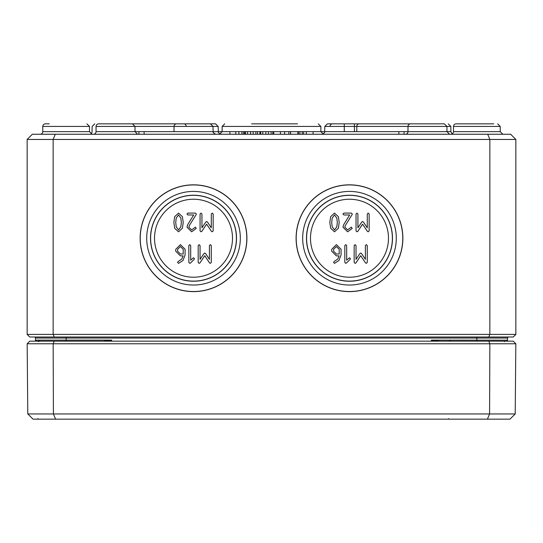 <?xml version="1.0" encoding="UTF-8"?>
<svg xmlns="http://www.w3.org/2000/svg" width="543" height="543" viewBox="0 0 543 543"><rect width="100%" height="100%" fill="white"/><g stroke="black" fill="none" stroke-linecap="round" stroke-linejoin="round"><path stroke-width="0.81" d="M331.698 222.46L332.194 218.069L334.502 214.967L336.823 218.069L337.318 222.46L336.809 226.825L334.502 229.94L332.194 226.838L331.698 222.46M334.502 213.094L330.653 216.664L329.825 222.46L330.653 228.243L334.502 231.813L338.364 228.257L339.192 222.46L338.364 216.65L334.502 213.094M356.038 214.03L356.038 230.877L356.975 231.813L357.769 231.406L362.581 224.157L367.38 231.345L368.208 231.813L369.145 230.877L369.145 214.03L368.208 213.094L367.272 214.03L367.272 227.809L363.471 222.087L362.581 221.51L361.726 222.087L357.905 227.809L357.905 214.03L356.975 213.094L356.038 214.03M339.199 254.009L336.375 254.009L333.572 251.205L333.572 249.318L336.375 246.508L339.199 249.318L339.199 254.009M334.04 261.611L333.572 262.425L334.508 263.355L338.947 260.504L341.072 254.945L341.072 249.285L336.375 244.642L331.705 249.318L331.705 251.205L336.375 255.875L339.124 255.875L337.685 259.12L334.04 261.611M354.158 245.579L354.158 262.425L355.095 263.355L355.889 262.955L360.701 255.705L365.507 262.893L366.328 263.355L367.265 262.425L367.265 245.579L366.328 244.642L365.398 245.579L365.398 259.35L361.59 253.635L360.701 253.058L359.846 253.635L356.032 259.35L356.032 245.579L355.095 244.642L354.158 245.579M349.482 257.749L346.678 260.165L346.678 245.579L345.742 244.642L344.812 245.579L344.812 262.425L345.742 263.355L346.495 262.982L350.154 259.337L350.418 258.685L349.482 257.749M343.787 224.442L342.932 227.137L347.622 231.813L352.203 228.447L351.362 227.137L347.622 229.94L344.798 227.137L345.267 225.596L352.142 214.573L352.298 214.03L351.362 213.094L343.868 213.094L342.932 214.03L343.868 214.967L349.678 214.967L343.787 224.442M388.476 238.228A38.994 38.994 0 0 0 349.482 199.233A38.994 38.994 0 0 0 310.494 238.228A38.994 38.994 0 0 0 349.482 277.222A38.994 38.994 0 0 0 388.476 238.228M402.77 238.228A53.289 53.289 0 0 0 349.482 184.939A53.289 53.289 0 0 0 296.193 238.228A53.289 53.289 0 0 0 349.482 291.516A53.289 53.289 0 0 0 402.77 238.228M396.295 238.228A46.807 46.807 0 0 0 349.482 191.414A46.807 46.807 0 0 0 302.675 238.228A46.807 46.807 0 0 0 349.482 285.034A46.807 46.807 0 0 0 396.295 238.228M296.098 238.228A53.39 53.39 0 0 1 349.482 184.837A53.39 53.39 0 0 1 402.872 238.228A53.39 53.39 0 0 1 349.482 291.618A53.39 53.39 0 0 1 296.098 238.228M392.379 238.228A42.89 42.89 0 0 0 349.482 195.337A42.89 42.89 0 0 0 306.591 238.228A42.89 42.89 0 0 0 349.482 281.118A42.89 42.89 0 0 0 392.379 238.228M306.483 238.228A42.999 42.999 0 0 1 349.482 195.229A42.999 42.999 0 0 1 392.487 238.228A42.999 42.999 0 0 1 349.482 281.226A42.999 42.999 0 0 1 306.483 238.228M53.146 139.449L515.85 139.449L510.651 134.25L487.702 134.25L489.854 139.449L489.854 334.407L53.146 334.407L53.146 139.449L27.15 139.449L32.349 134.25L55.298 134.25L53.146 139.449M246.902 238.228A53.39 53.39 0 0 1 193.518 291.618A53.39 53.39 0 0 1 140.128 238.228A53.39 53.39 0 0 1 193.518 184.837A53.39 53.39 0 0 1 246.902 238.228M175.728 222.46L176.224 218.069L178.532 214.967L180.853 218.069L181.355 222.46L180.839 226.825L178.532 229.94L176.224 226.838L175.728 222.46M178.532 213.094L174.683 216.664L173.855 222.46L174.683 228.243L178.532 231.813L182.394 228.257L183.222 222.46L182.394 216.65L178.532 213.094M200.068 214.03L200.068 230.877L201.005 231.813L201.799 231.406L206.611 224.157L211.417 231.345L212.238 231.813L213.175 230.877L213.175 214.03L212.238 213.094L211.302 214.03L211.302 227.809L207.501 222.087L206.611 221.51L205.756 222.087L201.942 227.809L201.942 214.03L201.005 213.094L200.068 214.03M183.229 254.009L180.412 254.009L177.602 251.205L177.602 249.318L180.412 246.508L183.229 249.318L183.229 254.009M178.07 261.611L177.602 262.425L178.538 263.355L182.984 260.504L185.102 254.945L185.102 249.285L180.412 244.642L175.735 249.318L175.735 251.205L180.412 255.875L183.154 255.875L181.722 259.12L178.07 261.611M198.188 245.579L198.188 262.425L199.125 263.355L199.919 262.955L204.738 255.705L209.537 262.893L210.365 263.355L211.295 262.425L211.295 245.579L210.365 244.642L209.428 245.579L209.428 259.35L205.627 253.635L204.738 253.058L203.876 253.635L200.062 259.35L200.062 245.579L199.125 244.642L198.188 245.579M193.518 257.749L190.708 260.165L190.708 245.579L189.779 244.642L188.842 245.579L188.842 262.425L189.779 263.355L190.525 262.982L194.184 259.337L194.448 258.685L193.518 257.749M187.817 224.442L186.962 227.137L191.652 231.813L196.233 228.447L195.392 227.137L191.652 229.94L188.835 227.137L189.303 225.596L196.172 214.573L196.328 214.03L195.392 213.094L187.898 213.094L186.962 214.03L187.898 214.967L193.708 214.967L187.817 224.442M232.506 238.228A38.994 38.994 0 0 0 193.518 199.233A38.994 38.994 0 0 0 154.524 238.228A38.994 38.994 0 0 0 193.518 277.222A38.994 38.994 0 0 0 232.506 238.228M246.807 238.228A53.289 53.289 0 0 0 193.518 184.939A53.289 53.289 0 0 0 140.23 238.228A53.289 53.289 0 0 0 193.518 291.516A53.289 53.289 0 0 0 246.807 238.228M240.325 238.228A46.807 46.807 0 0 0 193.518 191.414A46.807 46.807 0 0 0 146.705 238.228A46.807 46.807 0 0 0 193.518 285.034A46.807 46.807 0 0 0 240.325 238.228M236.409 238.228A42.89 42.89 0 0 0 193.518 195.337A42.89 42.89 0 0 0 150.621 238.228A42.89 42.89 0 0 0 193.518 281.118A42.89 42.89 0 0 0 236.409 238.228M150.513 238.228A42.999 42.999 0 0 1 193.518 195.229A42.999 42.999 0 0 1 236.517 238.228A42.999 42.999 0 0 1 193.518 281.226A42.999 42.999 0 0 1 150.513 238.228M66.144 337.006L66.144 338.045L35.471 338.045A1.038 1.038 0 0 0 34.433 337.006A1.038 1.038 0 0 1 35.471 338.045L35.478 340.128A1.038 1.038 0 0 0 36.517 341.167A1.038 1.038 0 0 1 35.478 340.128L36.517 341.167L35.505 340.373M35.478 340.176L35.736 341.167M108.776 341.167L111.634 340.128L103.394 341.167M66.144 341.167L66.144 340.128L35.478 340.128L35.485 341.167M439.606 341.167L431.366 340.128L434.23 341.167M507.264 341.167L507.522 340.128L506.483 341.167L507.182 340.909M507.508 340.278L506.483 341.167A1.038 1.038 0 0 0 507.522 340.128L507.515 341.167M111.634 341.167L111.634 340.128L66.144 340.128L66.144 338.045L507.529 338.045L507.522 340.162L431.366 340.128L431.366 341.167M507.529 338.045A1.038 1.038 0 0 1 508.567 337.006M54.219 337.006L53.146 334.407L27.15 334.407L29.75 337.006L513.25 337.006L515.85 334.407L515.85 139.449M506.483 341.167A1.038 1.038 0 0 0 507.488 340.386A1.038 1.038 0 0 1 506.483 341.167M493.757 123.852L456.093 123.852A2.6 2.6 0 0 0 453.493 126.438A2.6 2.6 0 0 1 456.093 123.852M49.243 123.852L45.374 123.852A2.6 2.6 0 0 0 42.775 126.438A2.6 2.6 0 0 1 45.374 123.852M487.702 134.25L55.298 134.25M515.85 334.407L489.854 334.407L488.781 337.006M27.15 334.407L27.15 139.449M42.754 131.657A2.6 2.6 0 0 1 40.155 134.25A2.6 2.6 0 0 0 42.754 131.657L42.775 126.438L89.507 126.438L86.907 123.852L89.507 126.438L89.527 131.657L42.754 131.657M450.873 134.25A2.6 2.6 0 0 0 453.473 131.657L500.246 131.657L500.225 126.438L497.626 123.852L500.225 126.438L453.493 126.438L453.473 131.657A2.6 2.6 0 0 1 452.163 133.904L450.853 131.657L407.983 131.657A2.6 2.6 0 0 1 405.383 134.25M235.798 134.25L235.798 131.65L96.043 131.657L96.063 126.438L174.045 126.438A2.6 2.6 0 0 1 176.645 123.852L210.385 123.852L176.645 123.852M198.718 123.852L215.585 123.852L218.184 126.438L174.045 126.438L174.031 131.65M330.015 126.438A2.6 2.6 0 0 1 332.615 123.852M410.569 123.852L327.415 123.852L324.816 126.438L356.344 126.438M124.639 123.852L183.86 123.852L124.639 123.852M354.43 123.852L354.43 126.438L356.785 126.438A2.6 2.355 90 0 1 359.14 123.852L375.485 123.852M96.043 131.657A2.6 2.6 0 0 1 93.444 134.25A2.6 2.6 0 0 0 96.043 131.657M96.063 126.438A2.6 2.6 0 0 1 98.663 123.852L132.404 123.852L98.663 123.852M410.596 123.852L444.337 123.852L410.596 123.852A2.6 2.6 0 0 0 407.997 126.438L407.983 131.657L404.073 131.657L404.073 134.25M288.387 123.852L254.613 123.852M254.633 123.852L251.64 123.852M297.483 123.852L262.405 123.852M273.76 134.25L273.76 131.65L290.525 131.65L290.525 134.25M313.094 134.25L313.094 131.65L404.073 131.65M398.874 131.65L398.874 134.25M229.906 131.65L229.906 134.25M144.126 131.65L144.126 134.25M138.927 131.65L138.927 134.25M290.525 131.65L298.392 131.65L298.392 134.25M298.263 131.65L298.263 134.25M290.6 131.65L290.6 134.25M297.849 131.65L297.849 134.25M280.405 131.65L280.405 134.25M288.849 131.65L288.849 134.25M259.887 134.25L259.887 131.65L272.796 131.65L272.796 134.25M271.127 131.65L271.127 134.25M265.826 131.65L265.826 134.25M260.721 131.65L260.721 134.25M244.642 134.25L244.642 131.65L257.545 131.65L257.545 134.25M255.875 131.65L255.875 134.25M250.581 131.65L250.581 134.25M245.477 131.65L245.477 134.25M257.402 131.65L260.409 131.65M299.899 134.25L299.899 131.65L306.34 131.65L306.34 134.25M303.612 131.65L303.612 134.25M302.241 131.65L302.241 134.25M235.798 131.65L241.906 131.65L241.906 134.25M241.906 131.65L243.576 131.65L243.576 134.25M27.17 343.767L515.83 343.767L513.25 341.167L29.75 341.167L27.17 343.767L27.788 413.949L33.028 419.148L509.972 419.148L515.212 413.949L27.788 413.949M487.417 419.148L489.589 413.949L489.847 343.767L488.781 341.167M55.583 419.148L53.411 413.949L53.153 343.767L54.219 341.167M515.83 343.767L515.212 413.949M476.856 341.167L476.856 337.006M407.997 126.438L446.937 126.438L446.957 131.657L449.556 134.25M186.215 126.438A2.6 2.355 -90 0 0 183.86 123.852M354.43 126.438L354.416 131.657M356.771 131.657L356.785 126.438L450.839 126.438L448.24 123.852M344.282 123.852L344.282 131.65M219.521 134.25L222.121 131.657L222.135 126.438L224.734 123.852L222.135 126.438L320.865 126.438L318.266 123.852L320.865 126.438L320.879 131.65L323.479 134.25M313.094 131.657L306.34 131.657M299.899 131.657L298.392 131.657M273.76 131.657L272.796 131.657M244.642 131.657L243.576 131.657M284.62 131.65L284.62 134.25M268.418 131.65L268.418 134.25M262.798 131.65L262.798 134.25M253.167 131.65L253.167 134.25M247.554 131.65L247.554 134.25M238.9 131.65L238.9 134.25M507.114 340.963L507.427 340.57M35.492 340.278L36.042 341.058M39.639 340.135L38.594 341.167L39.639 340.135M450.351 340.135L449.312 341.167L450.351 340.135M89.527 131.657L92.127 134.25M500.246 131.657L502.845 134.25M215.605 134.25L213.155 132.519L212.985 126.438L210.385 123.852M132.404 123.852L135.003 126.438L135.017 131.657L137.617 134.25M446.937 126.438L444.337 123.852M94.76 123.852L92.161 126.438L91.998 132.519L90.837 133.904M218.184 126.438L218.354 132.519L220.159 134.169M324.816 126.438L324.646 132.519L322.841 134.169M450.839 126.438L450.853 131.657M38.668 341.69L38.146 341.167M37.915 418.633L37.392 419.148M504.332 341.69L504.854 341.167M448.627 418.633L448.111 419.148L448.627 418.633"/></g></svg>
